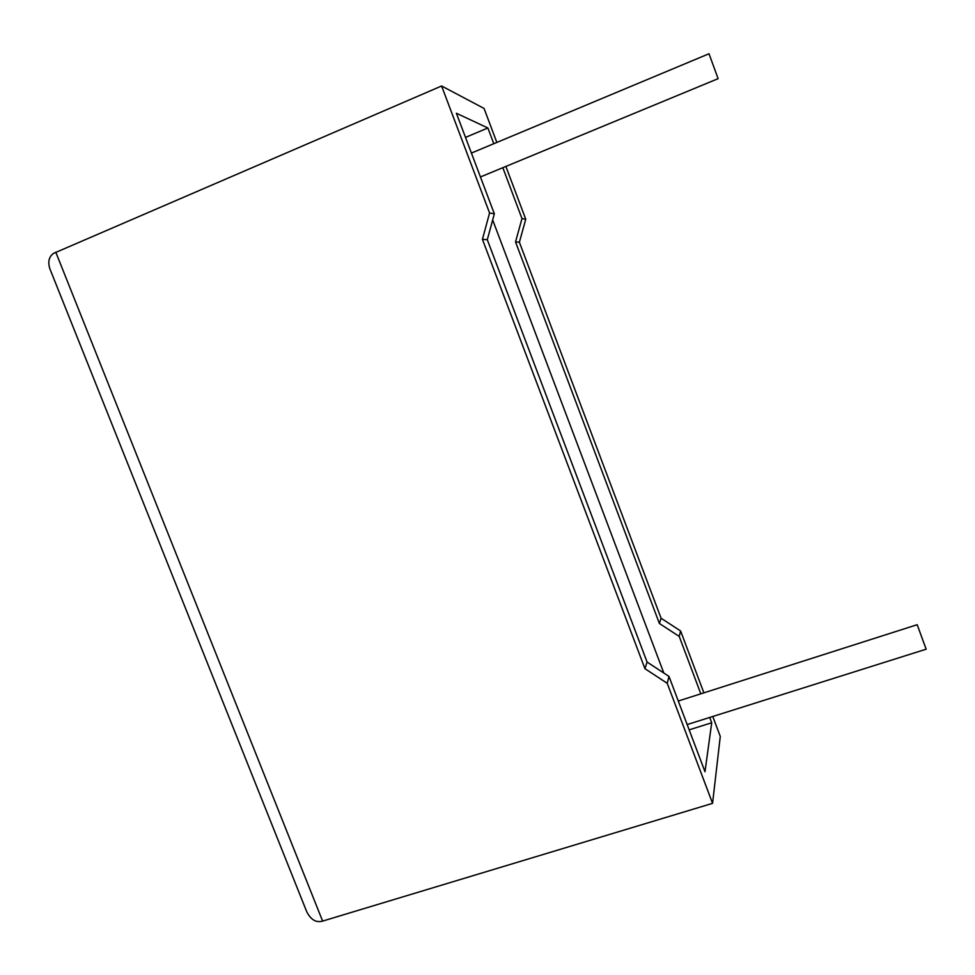 <?xml version="1.0" encoding="UTF-8"?>
<svg xmlns="http://www.w3.org/2000/svg" width="975" height="975" viewBox="0 0 975 975"><rect width="100%" height="100%" fill="white"/><g stroke="black" fill="none" stroke-linecap="round" stroke-linejoin="round"><path stroke-width="1.46" d="M926.152 649.192L917.182 624.707L678.295 701.025M471.413 153.063L709.008 53.759L718.112 78.67L480.431 176.95M50.334 269.953L49.896 268.856C47.653 261.824 48.921 256.644 53.674 253.317L441.602 85.983L489.572 212.989L482.418 239.338L644.938 668.679L667.229 683.304L668.996 676.418L704.986 771.749L711.713 722.767L709.715 717.454M667.229 683.304L712.567 803.339L322.628 921.095C316.119 922.923 310.806 919.778 306.698 911.662L306.235 910.504M712.786 716.491L720.281 736.418L712.567 803.339M700.818 693.834L679.222 636.419L680.611 630.971L703.889 692.847M441.602 85.983L484.063 108.444L496.848 142.435M505.879 166.433L525.744 219.241L519.383 242.227L661.074 618.223L680.611 630.971M502.832 167.7L521.978 218.583L515.531 241.922L659.392 623.488L679.222 636.419M493.801 143.703L487.89 127.981L456.385 113.246L494.349 213.817L487.293 239.716L647.071 662.037L668.996 676.418M465.502 137.402L487.89 127.981M663.804 673.006L492.68 219.96M689.167 729.848L711.713 722.767M489.572 212.989L494.349 213.817M521.978 218.583L525.744 219.241M482.418 239.338L487.293 239.716M644.938 668.679L647.071 662.037M515.531 241.922L519.383 242.227M659.392 623.488L661.074 618.223M55.782 252.184L322.628 921.095M926.189 649.179L687.18 724.559M49.896 268.856L306.698 911.662"/></g></svg>

